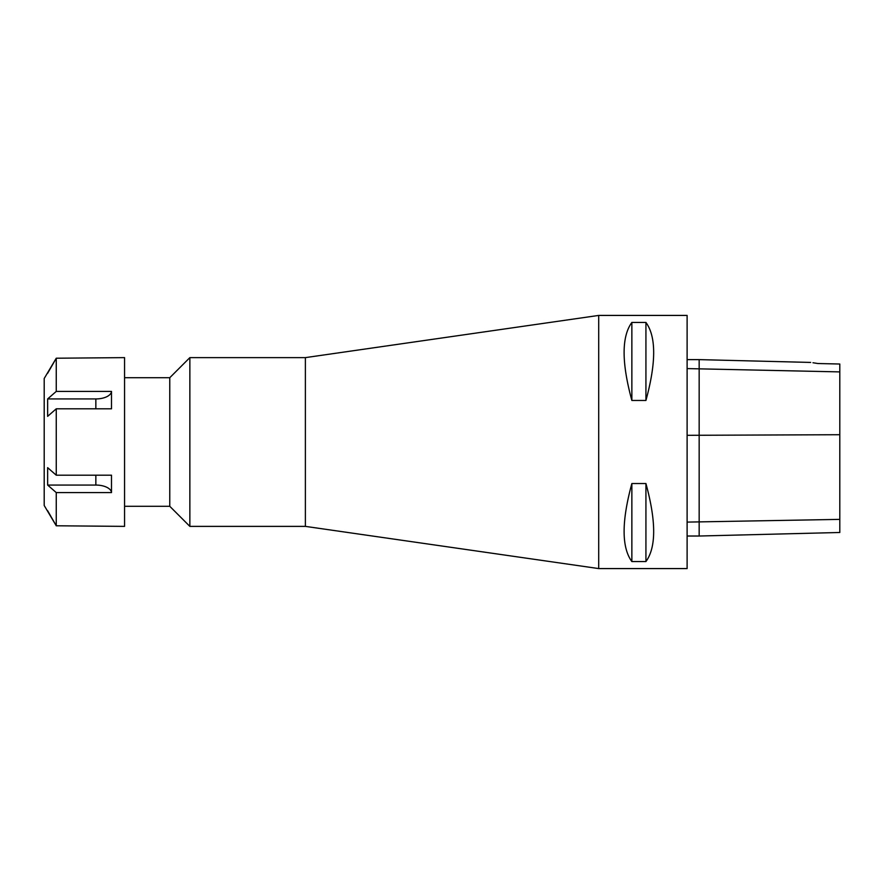 <?xml version="1.0" encoding="UTF-8"?>
<svg xmlns="http://www.w3.org/2000/svg" width="884" height="884" viewBox="0 0 884 884"><rect width="100%" height="100%" fill="white"/><g stroke="black" fill="none" stroke-linecap="round" stroke-linejoin="round"><path stroke-width="1.33" d="M111.495 492.587A15.658 7.834 0 0 0 95.848 485.062L47.637 485.062L47.637 467.658L56.256 475.194L111.495 475.194L111.495 492.587L56.256 492.587L56.256 525.781L124.567 526.378L124.567 357.622L56.256 358.219L44.2 378.496L44.2 505.504L56.256 525.781L47.637 510.72M56.256 391.413L111.495 391.413L111.495 408.806L56.256 408.806L47.637 416.342L47.637 398.938L56.256 391.413L56.256 358.219L47.637 373.28M56.256 475.194L56.256 408.806M47.637 398.938L95.848 398.938A15.658 7.834 180 0 0 111.495 391.413M56.256 492.587L47.637 485.062M305.378 526.378L598.711 568.578L598.711 315.422L305.378 357.622L189.861 357.622L189.861 526.378L305.378 526.378L305.378 357.622M189.861 526.378L169.772 506.289L169.772 377.711L189.861 357.622M810.65 362.429L699.167 359.622L699.167 536.024L839.8 532.488L839.8 364.02L817.899 363.523C808.772 362.108 808.772 362.108 817.899 363.523L812.993 362.749M645.928 322.439C656.248 336.594 656.248 362.606 645.928 400.463L645.928 322.439L631.861 322.439C621.529 336.594 621.529 362.606 631.861 400.463L631.861 322.439M645.928 400.463L631.861 400.463M645.928 483.537C656.248 521.394 656.248 547.406 645.928 561.561L645.928 483.537L631.861 483.537C621.529 521.394 621.529 547.406 631.861 561.561L631.861 483.537M645.928 561.561L631.861 561.561M598.711 568.578L687.111 568.578L687.111 315.422L598.711 315.422M95.848 408.806L95.848 398.938M95.848 485.062L95.848 475.194M687.111 368.584L839.8 371.899M839.8 434.718L687.111 435.315M839.8 519.383L687.111 522.101M169.772 377.711L124.567 377.711M169.772 506.289L124.567 506.289M699.167 536.024L687.111 536.024M699.167 359.622L687.111 359.622"/></g></svg>
